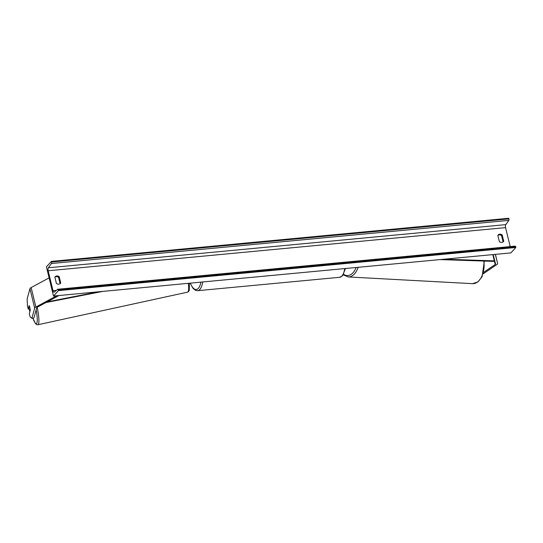 <?xml version="1.0" encoding="UTF-8"?>
<svg xmlns="http://www.w3.org/2000/svg" width="543" height="543" viewBox="0 0 543 543"><rect width="100%" height="100%" fill="white"/><g stroke="black" fill="none" stroke-linecap="round" stroke-linejoin="round"><path stroke-width="0.81" d="M483.297 273.747L496.872 264.536A4.215 1.317 166.4 0 0 497.381 264.115A4.215 1.317 166.4 0 0 497.626 263.491A4.215 1.317 166.4 0 0 497.626 263.484L495.311 254.368M483.732 272.287L495.202 264.509A2.111 0.658 166.4 0 0 495.454 264.298A2.111 0.658 166.4 0 0 495.576 263.986A2.111 0.658 166.4 0 0 495.576 263.979L493.187 254.572M29.057 308.831L28.209 308.987L29.146 305.58A3.299 0.536 79.5 0 1 29.811 307.501A3.299 0.536 79.5 0 1 30.265 310.202L29.329 313.616L30.103 316.82L31.861 318.354L34.671 308.132A4.215 1.317 -13.6 0 1 34.908 307.732A4.215 1.317 -13.6 0 1 35.879 307.033L56.798 295.731M28.209 308.987L27.435 305.784L27.15 298.881L29.953 288.659A4.215 1.317 -13.6 0 1 30.198 288.258A4.215 1.317 -13.6 0 1 31.168 287.559L49.094 277.873M31.861 318.354L33.91 317.974L36.714 307.752A2.111 0.658 -13.6 0 1 36.836 307.555A2.111 0.658 -13.6 0 1 37.318 307.202L58.922 295.528M56.404 283.432A3.299 2.844 42.3 0 0 58.8 284.159A3.299 2.844 42.3 0 0 60.497 283.337A3.299 2.844 42.3 0 0 60.741 283.025L59.207 276.692A3.299 2.844 42.3 0 0 55.114 276.787A3.299 2.844 42.3 0 0 54.877 277.1L56.404 283.432M501.766 242.382A3.299 2.844 -137.7 0 1 499.377 241.655L497.843 235.323A3.299 2.844 -137.7 0 1 498.087 235.01A3.299 2.844 -137.7 0 1 502.18 234.915L503.714 241.248A3.299 2.844 -137.7 0 1 503.47 241.56A3.299 2.844 -137.7 0 1 501.766 242.382M497.856 235.357A3.299 2.844 -137.7 0 1 501.549 235.608L503.076 241.906M53.492 296.044L510.902 252.902L515.85 247.472L58.434 290.614L53.492 296.044L46.42 266.83L51.368 261.4L508.784 218.259L508.934 218.883A1.188 0.475 84.6 0 1 508.825 220.383L505.798 224.626A2.376 0.943 -95.4 0 0 505.587 227.626L510.176 246.59M60.103 283.684L58.583 277.385A3.299 2.844 42.3 0 0 54.884 277.134M51.368 261.4L51.517 262.025A1.188 0.475 84.6 0 1 51.409 263.518L48.381 267.767A2.376 0.943 -95.4 0 0 48.171 270.767L52.997 290.722A2.376 0.943 -95.4 0 0 54.035 292.202A2.376 0.943 -95.4 0 0 54.273 292.093L57.653 289.31A1.188 0.475 84.6 0 1 57.768 289.256A1.188 0.475 84.6 0 1 58.284 289.996L58.434 290.614M515.063 246.169A1.188 0.475 84.6 0 1 515.185 246.115A1.188 0.475 84.6 0 1 515.701 246.855L515.85 247.472M502.18 234.915L501.549 235.608M503.714 241.248L503.178 241.825M59.207 276.692L58.583 277.385M60.741 283.025L60.212 283.609M29.193 305.661L28.772 307.202A3.299 0.563 -102.3 0 0 29.281 309.72A3.299 0.563 -102.3 0 0 29.919 311.458M495.202 264.509L492.806 254.606L494.32 260.857L444.12 259.201M494.32 260.857L493.539 261.366L439.952 259.595M47.173 301.881L98.772 291.767M45.945 302.539L102.939 291.381M497.626 263.484L495.42 254.362L497.626 263.491M34.671 308.132L29.953 288.659M35.879 307.033L31.168 287.559M345.484 268.5L342.585 275.701L339.633 277.297A17.532 6.984 -95.4 0 0 341.9 276.027A17.532 6.984 -95.4 0 0 344.751 268.575M190.355 283.134A16.215 6.462 -95.4 0 0 198.365 288.319A16.215 6.462 -95.4 0 0 200.883 282.143M202.709 281.966A17.532 6.984 84.6 0 1 199.865 289.426A17.532 6.984 84.6 0 1 197.591 290.695L195.575 290.362L192.941 288.245L190.199 283.147M484.315 261.061L482.109 276.652L477.983 281.892L472.648 283.67A17.532 10.48 -86.9 0 0 483.806 261.04M343.638 274.229A16.215 9.693 -86.9 0 0 356.133 267.495M358.17 267.305A17.532 10.48 93.1 0 1 348.131 276.937L343.264 274.819M48.171 270.767L505.587 227.626M52.997 290.722L56.309 290.41M51.517 262.025L508.934 218.883M58.284 289.996L515.701 246.855M48.381 267.767L505.798 224.626M51.409 263.518L508.825 220.383M36.13 309.877A16.215 2.783 77.7 0 1 36.904 323.078A16.215 2.783 77.7 0 1 32.892 318.164M32.858 318.171L35.56 323.669L36.917 324.687L37.888 324.741A17.532 3.007 -102.3 0 0 37.168 307.29M188.34 283.324A17.532 3.007 77.7 0 1 187.62 292.141L37.888 324.741M339.633 277.297L197.591 290.695M472.648 283.67L348.131 276.937M57.768 289.256L515.185 246.115M29.227 291.326L28.508 293.939M189.385 283.222L189.297 290.193L188.482 291.686L187.62 292.141"/></g></svg>
